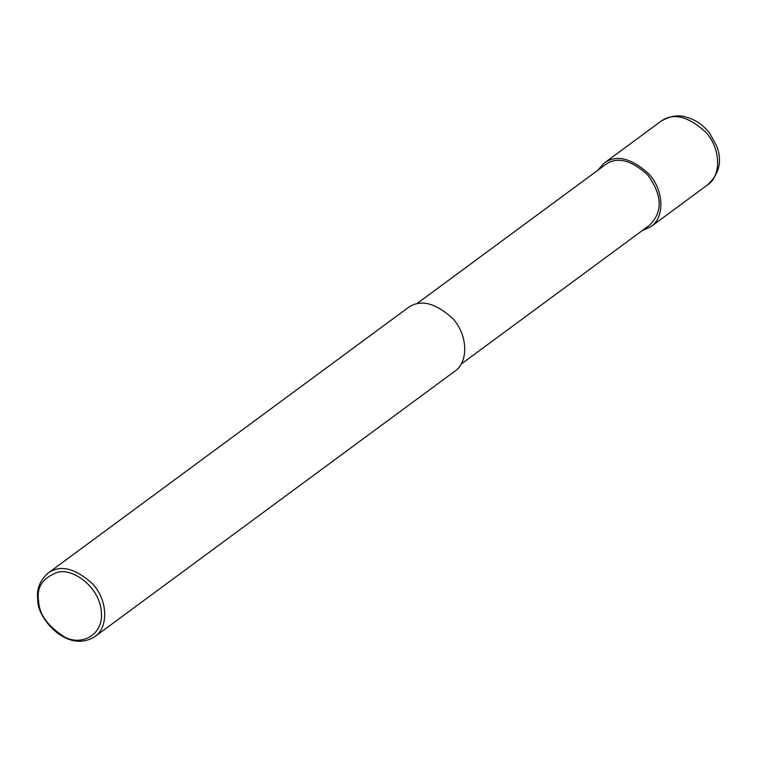 <?xml version="1.0" encoding="UTF-8"?>
<svg xmlns="http://www.w3.org/2000/svg" width="757" height="757" viewBox="0 0 757 757"><rect width="100%" height="100%" fill="white"/><g stroke="black" fill="none" stroke-linecap="round" stroke-linejoin="round"><path stroke-width="1.14" d="M597.614 170.401L603.972 163.257C616.122 154.343 631.035 157.844 648.692 173.76C664.078 190.045 664.93 217.694 650.783 226.75L642.087 230.715M416.539 303.907L605.146 164.846C616.69 156.377 630.855 159.699 647.632 174.82C662.318 195.041 662.981 211.818 649.61 225.16L461.004 364.221M47.823 573.295L407.834 307.872C419.993 298.949 434.897 302.45 452.563 318.366C467.949 334.66 468.791 362.3 454.645 371.356L94.634 636.788C66.389 654.256 36.166 616.255 37.85 599.847C36.232 589.845 39.553 580.998 47.823 573.295C59.973 564.381 74.886 567.882 92.543 583.798C107.929 600.083 108.771 627.733 94.634 636.788M38.645 601.124C36.279 587.508 42.619 577.875 57.655 572.226C72.767 567.987 99.148 586.703 101.23 610.871C104.419 635.208 81.264 646.204 64.695 637.044C47.89 626.436 39.203 614.457 38.645 601.124M707.558 184.888C719.415 173.883 722.452 160.929 716.661 146.025L709.744 133.383C703.433 125.208 695.674 119.814 686.457 117.184C678.641 114.468 670.068 115.878 660.747 121.404C672.907 112.481 687.81 115.982 705.477 131.898C720.863 148.192 721.705 175.832 707.558 184.888L650.783 226.75M660.747 121.404L603.972 163.257"/></g></svg>
